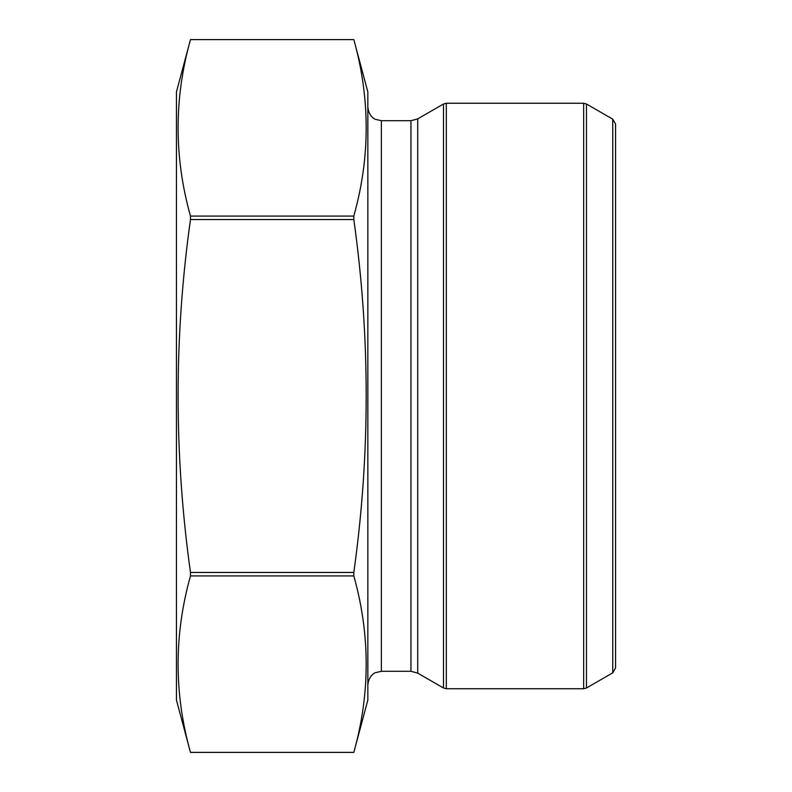 <?xml version="1.0" encoding="UTF-8"?>
<svg xmlns="http://www.w3.org/2000/svg" width="792" height="792" viewBox="0 0 792 792"><rect width="100%" height="100%" fill="white"/><g stroke="black" fill="none" stroke-linecap="round" stroke-linejoin="round"><path stroke-width="1.19" d="M190.476 572.467C173.983 454.459 173.983 336.818 190.476 219.532L190.476 216.077C173.973 157.252 173.973 98.426 190.476 39.61L353.816 39.61L190.476 39.6L176.438 91.991L176.438 700.009L190.476 752.4C173.973 693.574 173.973 634.748 190.476 575.923L190.476 572.467L353.816 572.467C370.31 454.459 370.31 336.818 353.816 219.532L190.476 219.532M353.816 219.532L353.816 216.077C370.31 157.252 370.31 98.426 353.816 39.61L367.854 91.991L367.854 700.009L353.816 752.39C370.31 693.574 370.31 634.748 353.816 575.923L190.476 575.923M353.816 575.923L353.816 572.467M353.816 752.39L190.476 752.39L353.816 752.4M353.816 216.077L190.476 216.077M612.751 119.176L615.562 124.047L615.562 667.953L612.751 672.824L612.751 119.176L586.466 103.999L586.466 688L583.654 688.753L583.654 103.247L446.312 103.247L446.312 688.753L583.654 688.753M417.711 673.111L443.5 688L443.5 103.999L417.711 118.889L410.959 120.701L410.959 671.299L417.711 673.111L417.711 118.889M410.959 671.299L381.358 671.299L381.358 120.701L410.959 120.701M612.751 672.824L586.466 688M381.358 671.299L375.418 672.675C375.418 672.586 368.923 674.952 367.854 684.813M381.358 120.701L375.418 119.325C375.418 119.414 368.923 117.048 367.854 107.187M586.466 103.999L583.654 103.247M446.312 103.247L443.5 103.999M446.312 688.753L443.5 688"/></g></svg>
